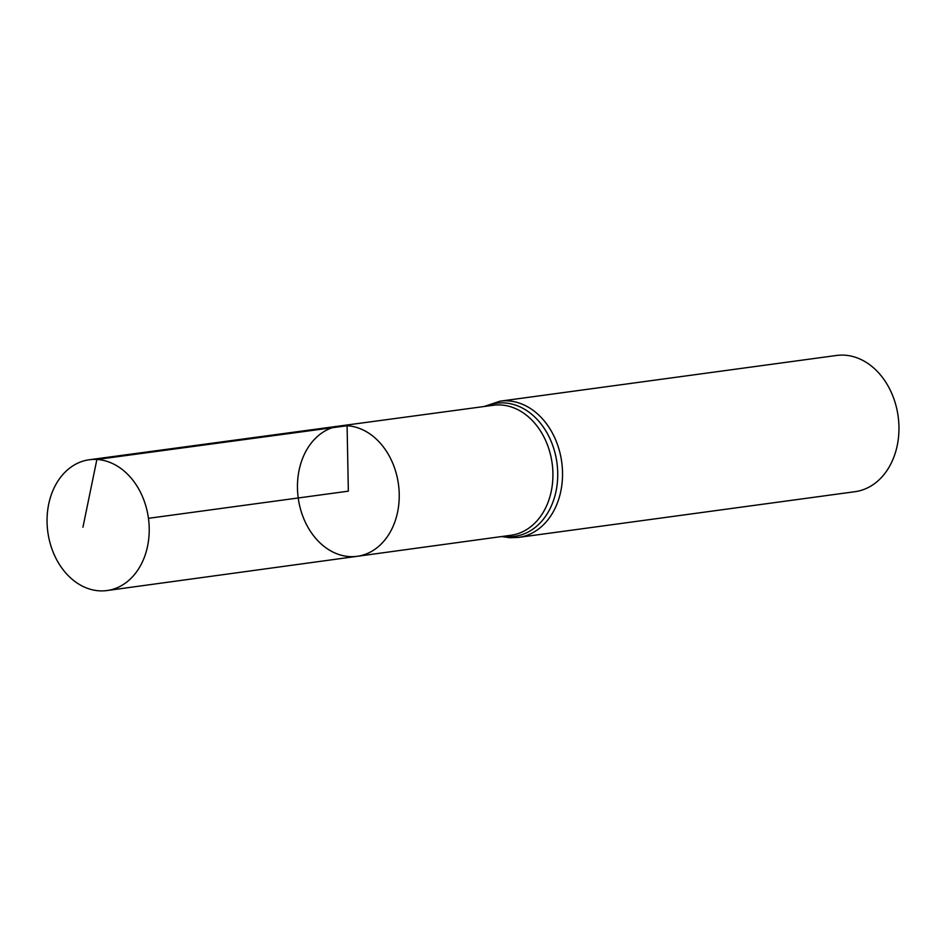<?xml version="1.0" encoding="UTF-8"?>
<svg xmlns="http://www.w3.org/2000/svg" width="946" height="946" viewBox="0 0 946 946"><rect width="100%" height="100%" fill="white"/><g stroke="black" fill="none" stroke-linecap="round" stroke-linejoin="round"><path stroke-width="1.42" d="M347.087 425.735A65.747 50.587 -97.7 0 0 339.531 426.007A65.747 50.587 -97.7 0 0 298.226 497.974A65.747 50.587 -97.7 0 0 357.233 556.307A65.747 50.587 -97.7 0 0 398.987 489.236A65.747 50.587 -97.7 0 0 347.087 425.735M518.585 537.399L854.995 491.695A68.739 52.893 -97.7 0 0 898.7 421.585A68.739 52.893 -97.7 0 0 844.435 355.164A68.739 52.893 -97.7 0 0 836.489 355.471L500.079 401.175A68.739 52.893 82.3 0 1 508.014 400.879A68.739 52.893 82.3 0 1 562.279 467.3A68.739 52.893 82.3 0 1 518.585 537.399L509.788 537.73L501.676 536.536M357.233 556.307L511.017 535.259A65.593 50.469 82.3 0 0 552.677 468.341A65.593 50.469 82.3 0 0 500.895 404.983A65.593 50.469 82.3 0 0 493.351 405.266L339.531 426.007A65.747 50.587 82.3 0 1 398.467 484.352A65.747 50.587 82.3 0 1 357.233 556.307L107.064 590.541A65.995 50.777 82.3 0 1 99.401 590.836A65.995 50.777 82.3 0 1 47.3 527.04A65.995 50.777 82.3 0 1 89.291 459.756A65.995 50.777 82.3 0 1 148.451 518.325A65.995 50.777 82.3 0 1 107.064 590.541M148.451 518.325L348.341 491.163L347.087 425.735L96.882 459.472L82.941 527.218M485.913 406.272A67.166 51.675 82.3 0 1 556.615 460.619A67.166 51.675 82.3 0 1 507.021 536.619A67.166 51.675 82.3 0 1 503.579 536.276M500.079 401.175L484.009 406.52M339.531 426.007L89.291 459.756"/></g></svg>
